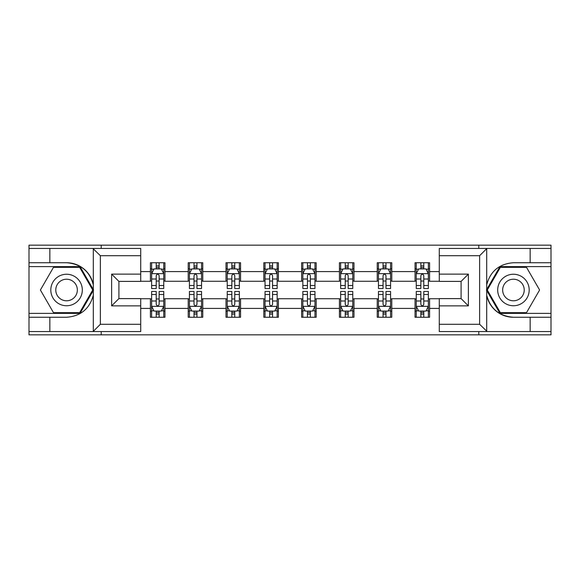 <?xml version="1.0" encoding="UTF-8"?>
<svg xmlns="http://www.w3.org/2000/svg" width="580" height="580" viewBox="0 0 580 580"><rect width="100%" height="100%" fill="white"/><g stroke="black" fill="none" stroke-linecap="round" stroke-linejoin="round"><path stroke-width="0.87" d="M140.715 255.707L100.369 255.707L92.88 248.436L140.715 248.436L140.715 281.394L118.907 281.394L118.907 298.606L140.715 298.606L140.715 331.564L92.88 331.564L93.307 331.347L93.307 295.278C89.552 308.879 80.635 316.209 66.562 317.26L29 317.26L29 334.834L551 334.834L551 266.611L499.938 266.611L486.432 290L499.938 313.388L551 313.388M439.285 324.293L479.631 324.293L487.12 331.564L439.285 331.564L439.285 298.606L461.093 298.606L461.093 281.394L439.285 281.394L439.285 248.436L487.12 248.436L486.692 248.653L486.692 284.722C490.448 271.121 499.365 263.791 513.438 262.74L551 262.74L551 245.166L478.783 245.166L478.783 248.436M478.783 245.166L29 245.166L29 313.388L80.062 313.388L93.569 290L80.062 266.611L29 266.611M478.783 331.564L478.783 334.834M101.217 334.834L101.217 331.564M101.217 248.436L101.217 245.166M439.285 281.278L429.584 281.278L429.584 262.74L415.048 262.74L415.048 271.585L391.783 271.585L391.783 262.74L377.239 262.74L377.239 271.585L353.981 271.585L353.981 262.74L339.438 262.74L339.438 271.585L316.173 271.585L316.173 262.74L301.629 262.74L301.629 271.585L278.371 271.585L278.371 262.74L263.827 262.74L263.827 271.585L240.562 271.585L240.562 262.74L226.019 262.74L226.019 271.585L202.761 271.585L202.761 262.74L188.217 262.74L188.217 271.585L164.952 271.585L164.952 262.74L150.416 262.74L150.416 271.585L140.715 271.585M429.584 271.585L439.285 271.585M439.285 308.415L429.584 308.415L429.584 317.26L415.048 317.26L415.048 308.415L391.783 308.415L391.783 317.26L377.239 317.26L377.239 308.415L353.981 308.415L353.981 317.26L339.438 317.26L339.438 308.415L316.173 308.415L316.173 317.26L301.629 317.26L301.629 308.415L278.371 308.415L278.371 317.26L263.827 317.26L263.827 308.415L240.562 308.415L240.562 317.26L226.019 317.26L226.019 308.415L202.761 308.415L202.761 317.26L188.217 317.26L188.217 308.415L164.952 308.415L164.952 317.26L150.416 317.26L150.416 308.415L140.715 308.415M415.048 271.585L415.048 281.278L391.783 281.278L391.783 271.585M391.783 308.415L391.783 298.722L415.048 298.722L415.048 308.415M377.239 271.585L377.239 281.278L353.981 281.278L353.981 271.585M353.981 308.415L353.981 298.722L377.239 298.722L377.239 308.415M339.438 271.585L339.438 281.278L316.173 281.278L316.173 271.585M316.173 308.415L316.173 298.722L339.438 298.722L339.438 308.415M301.629 271.585L301.629 281.278L278.371 281.278L278.371 271.585M278.371 308.415L278.371 298.722L301.629 298.722L301.629 308.415M263.827 271.585L263.827 281.278L240.562 281.278L240.562 271.585M240.562 308.415L240.562 298.722L263.827 298.722L263.827 308.415M226.019 271.585L226.019 281.278L202.761 281.278L202.761 271.585M202.761 308.415L202.761 298.722L226.019 298.722L226.019 308.415M188.217 271.585L188.217 281.278L164.952 281.278L164.952 271.585M164.952 308.415L164.952 298.722L188.217 298.722L188.217 308.415M150.416 271.585L150.416 281.278L140.715 281.278M140.715 298.722L150.416 298.722L150.416 308.415M429.584 308.415L429.584 298.722L439.285 298.722M150.416 268.794L151.626 268.794M156.23 268.794L159.137 268.794M163.741 268.794L164.952 268.794M150.416 281.032L151.626 281.032M156.23 281.032L159.137 281.032M163.741 281.032L164.952 281.032M150.416 298.968L151.626 298.968M156.23 298.968L159.137 298.968M163.741 298.968L164.952 298.968M150.416 311.206L151.626 311.206M156.23 311.206L159.137 311.206M163.741 311.206L164.952 311.206M188.217 298.968L189.428 298.968M194.032 298.968L196.939 298.968M201.543 298.968L202.761 298.968M188.217 311.206L189.428 311.206M194.032 311.206L196.939 311.206M201.543 311.206L202.761 311.206M188.217 268.794L189.428 268.794M194.032 268.794L196.939 268.794M201.543 268.794L202.761 268.794M188.217 281.032L189.428 281.032M194.032 281.032L196.939 281.032M201.543 281.032L202.761 281.032M226.019 298.968L227.237 298.968M231.84 298.968L234.748 298.968M239.351 298.968L240.562 298.968M226.019 311.206L227.237 311.206M231.84 311.206L234.748 311.206M239.351 311.206L240.562 311.206M226.019 268.794L227.237 268.794M231.84 268.794L234.748 268.794M239.351 268.794L240.562 268.794M226.019 281.032L227.237 281.032M231.84 281.032L234.748 281.032M239.351 281.032L240.562 281.032M263.827 298.968L265.038 298.968M269.642 298.968L272.549 298.968M277.153 298.968L278.371 298.968M263.827 311.206L265.038 311.206M269.642 311.206L272.549 311.206M277.153 311.206L278.371 311.206M263.827 268.794L265.038 268.794M269.642 268.794L272.549 268.794M277.153 268.794L278.371 268.794M263.827 281.032L265.038 281.032M269.642 281.032L272.549 281.032M277.153 281.032L278.371 281.032M301.629 298.968L302.847 298.968M307.451 298.968L310.358 298.968M314.962 298.968L316.173 298.968M301.629 311.206L302.847 311.206M307.451 311.206L310.358 311.206M314.962 311.206L316.173 311.206M301.629 268.794L302.847 268.794M307.451 268.794L310.358 268.794M314.962 268.794L316.173 268.794M301.629 281.032L302.847 281.032M307.451 281.032L310.358 281.032M314.962 281.032L316.173 281.032M339.438 298.968L340.649 298.968M345.252 298.968L348.16 298.968M352.763 298.968L353.981 298.968M339.438 311.206L340.649 311.206M345.252 311.206L348.16 311.206M352.763 311.206L353.981 311.206M339.438 268.794L340.649 268.794M345.252 268.794L348.16 268.794M352.763 268.794L353.981 268.794M339.438 281.032L340.649 281.032M345.252 281.032L348.16 281.032M352.763 281.032L353.981 281.032M377.239 298.968L378.457 298.968M383.061 298.968L385.968 298.968M390.572 298.968L391.783 298.968M377.239 311.206L378.457 311.206M383.061 311.206L385.968 311.206M390.572 311.206L391.783 311.206M377.239 268.794L378.457 268.794M383.061 268.794L385.968 268.794M390.572 268.794L391.783 268.794M377.239 281.032L378.457 281.032M383.061 281.032L385.968 281.032M390.572 281.032L391.783 281.032M415.048 298.968L416.259 298.968M420.863 298.968L423.77 298.968M428.373 298.968L429.584 298.968M415.048 311.206L416.259 311.206M420.863 311.206L423.77 311.206M428.373 311.206L429.584 311.206M415.048 268.794L416.259 268.794M420.863 268.794L423.77 268.794M428.373 268.794L429.584 268.794M415.048 281.032L416.259 281.032M420.863 281.032L423.77 281.032M428.373 281.032L429.584 281.032M159.137 265.887L156.23 265.887M163.741 285.505L159.137 285.505L159.137 288.543L163.741 288.543L163.741 273.76L161.32 268.917L154.048 268.917L151.626 273.76L151.626 288.543L156.23 288.543L156.23 285.505L151.626 285.505M151.626 273.76L151.626 262.74M163.741 273.76L163.741 262.74M156.23 268.917L156.23 262.74M159.137 262.74L159.137 268.917M159.137 285.505L159.137 275.58C158.166 273.716 157.202 273.716 156.23 275.58L156.23 285.505M156.23 314.113L159.137 314.113M151.626 294.495L156.23 294.495L156.23 291.457L151.626 291.457L151.626 306.24L154.048 311.083L161.32 311.083L163.741 306.24L163.741 291.457L159.137 291.457L159.137 294.495L163.741 294.495M163.741 306.24L163.741 317.26M151.626 306.24L151.626 317.26M159.137 311.083L159.137 317.26M156.23 317.26L156.23 311.083M156.23 294.495L156.23 304.42C157.194 306.284 158.166 306.284 159.137 304.42L159.137 294.495M74.436 276.356A15.754 15.754 0 0 0 52.918 282.126A15.754 15.754 0 0 0 58.689 303.644A15.754 15.754 0 0 0 80.207 297.873A15.754 15.754 0 0 0 74.436 276.356M71.956 280.662A10.781 10.781 0 0 0 57.224 284.606A10.781 10.781 0 0 0 61.168 299.338A10.781 10.781 0 0 0 75.9 295.394A10.781 10.781 0 0 0 71.956 280.662M79.641 312.656L53.483 312.656L40.397 290L53.483 267.344L79.641 267.344L92.728 290L79.641 312.656M521.311 276.356A15.754 15.754 0 0 0 499.793 282.126A15.754 15.754 0 0 0 505.564 303.644A15.754 15.754 0 0 0 527.082 297.873A15.754 15.754 0 0 0 521.311 276.356M518.832 280.662A10.781 10.781 0 0 0 504.1 284.606A10.781 10.781 0 0 0 508.044 299.338A10.781 10.781 0 0 0 522.776 295.394A10.781 10.781 0 0 0 518.832 280.662M526.517 312.656L500.359 312.656L487.272 290L500.359 267.344L526.517 267.344L539.603 290L526.517 312.656M49.844 317.26L49.844 331.564L29 331.564M92.88 331.564L49.844 331.564M29 317.26L29 313.388M92.88 248.436L49.844 248.436L49.844 262.74L29 262.74M49.844 248.436L29 248.436M66.562 262.74A27.26 27.26 0 0 1 93.307 284.722C89.552 271.121 80.635 263.791 66.562 262.74L49.844 262.74M93.307 295.278L93.307 248.653M118.907 281.394L111.635 274.13L140.715 274.13M140.715 305.87L111.635 305.87L118.907 298.606M93.307 331.347L100.369 324.293L140.715 324.293M530.156 262.74L530.156 248.436L551 248.436M487.12 248.436L530.156 248.436M551 262.74L551 266.611M487.12 331.564L530.156 331.564L530.156 317.26L551 317.26M530.156 331.564L551 331.564M513.438 317.26A27.26 27.26 0 0 1 486.692 295.278C490.448 308.879 499.365 316.209 513.438 317.26L530.156 317.26M486.692 284.722L486.692 331.347M461.093 298.606L468.364 305.87L439.285 305.87M439.285 274.13L468.364 274.13L461.093 281.394M486.692 248.653L479.631 255.707L439.285 255.707M196.939 265.887L194.032 265.887M201.543 285.505L196.939 285.505L196.939 288.543L201.543 288.543L201.543 273.76L199.121 268.917L191.85 268.917L189.428 273.76L189.428 288.543L194.032 288.543L194.032 285.505L189.428 285.505M189.428 273.76L189.428 262.74M201.543 273.76L201.543 262.74M194.032 268.917L194.032 262.74M196.939 262.74L196.939 268.917M196.939 285.505L196.939 275.58C195.975 273.716 195.003 273.716 194.032 275.58L194.032 285.505M234.748 265.887L231.84 265.887M239.351 285.505L234.748 285.505L234.748 288.543L239.351 288.543L239.351 273.76L236.93 268.917L229.658 268.917L227.237 273.76L227.237 288.543L231.84 288.543L231.84 285.505L227.237 285.505M227.237 273.76L227.237 262.74M239.351 273.76L239.351 262.74M231.84 268.917L231.84 262.74M234.748 262.74L234.748 268.917M234.748 285.505L234.748 275.58C233.776 273.716 232.812 273.716 231.84 275.58L231.84 285.505M194.032 314.113L196.939 314.113M189.428 294.495L194.032 294.495L194.032 291.457L189.428 291.457L189.428 306.24L191.85 311.083L199.121 311.083L201.543 306.24L201.543 291.457L196.939 291.457L196.939 294.495L201.543 294.495M201.543 306.24L201.543 317.26M189.428 306.24L189.428 317.26M196.939 311.083L196.939 317.26M194.032 317.26L194.032 311.083M194.032 294.495L194.032 304.42C195.003 306.284 195.968 306.284 196.939 304.42L196.939 294.495M231.84 314.113L234.748 314.113M227.237 294.495L231.84 294.495L231.84 291.457L227.237 291.457L227.237 306.24L229.658 311.083L236.93 311.083L239.351 306.24L239.351 291.457L234.748 291.457L234.748 294.495L239.351 294.495M239.351 306.24L239.351 317.26M227.237 306.24L227.237 317.26M234.748 311.083L234.748 317.26M231.84 317.26L231.84 311.083M231.84 294.495L231.84 304.42C232.805 306.284 233.776 306.284 234.748 304.42L234.748 294.495M272.549 265.887L269.642 265.887M277.153 285.505L272.549 285.505L272.549 288.543L277.153 288.543L277.153 273.76L274.731 268.917L267.46 268.917L265.038 273.76L265.038 288.543L269.642 288.543L269.642 285.505L265.038 285.505M265.038 273.76L265.038 262.74M277.153 273.76L277.153 262.74M269.642 268.917L269.642 262.74M272.549 262.74L272.549 268.917M272.549 285.505L272.549 275.58C271.585 273.716 270.613 273.716 269.642 275.58L269.642 285.505M310.358 265.887L307.451 265.887M314.962 285.505L310.358 285.505L310.358 288.543L314.962 288.543L314.962 273.76L312.54 268.917L305.269 268.917L302.847 273.76L302.847 288.543L307.451 288.543L307.451 285.505L302.847 285.505M302.847 273.76L302.847 262.74M314.962 273.76L314.962 262.74M307.451 268.917L307.451 262.74M310.358 262.74L310.358 268.917M310.358 285.505L310.358 275.58C309.387 273.716 308.422 273.716 307.451 275.58L307.451 285.505M348.16 265.887L345.252 265.887M352.763 285.505L348.16 285.505L348.16 288.543L352.763 288.543L352.763 273.76L350.342 268.917L343.07 268.917L340.649 273.76L340.649 288.543L345.252 288.543L345.252 285.505L340.649 285.505M340.649 273.76L340.649 262.74M352.763 273.76L352.763 262.74M345.252 268.917L345.252 262.74M348.16 262.74L348.16 268.917M348.16 285.505L348.16 275.58C347.195 273.716 346.224 273.716 345.252 275.58L345.252 285.505M269.642 314.113L272.549 314.113M265.038 294.495L269.642 294.495L269.642 291.457L265.038 291.457L265.038 306.24L267.46 311.083L274.731 311.083L277.153 306.24L277.153 291.457L272.549 291.457L272.549 294.495L277.153 294.495M277.153 306.24L277.153 317.26M265.038 306.24L265.038 317.26M272.549 311.083L272.549 317.26M269.642 317.26L269.642 311.083M269.642 294.495L269.642 304.42C270.613 306.284 271.578 306.284 272.549 304.42L272.549 294.495M307.451 314.113L310.358 314.113M302.847 294.495L307.451 294.495L307.451 291.457L302.847 291.457L302.847 306.24L305.269 311.083L312.54 311.083L314.962 306.24L314.962 291.457L310.358 291.457L310.358 294.495L314.962 294.495M314.962 306.24L314.962 317.26M302.847 306.24L302.847 317.26M310.358 311.083L310.358 317.26M307.451 317.26L307.451 311.083M307.451 294.495L307.451 304.42C308.415 306.284 309.387 306.284 310.358 304.42L310.358 294.495M345.252 314.113L348.16 314.113M340.649 294.495L345.252 294.495L345.252 291.457L340.649 291.457L340.649 306.24L343.07 311.083L350.342 311.083L352.763 306.24L352.763 291.457L348.16 291.457L348.16 294.495L352.763 294.495M352.763 306.24L352.763 317.26M340.649 306.24L340.649 317.26M348.16 311.083L348.16 317.26M345.252 317.26L345.252 311.083M345.252 294.495L345.252 304.42C346.224 306.284 347.188 306.284 348.16 304.42L348.16 294.495M385.968 265.887L383.061 265.887M390.572 285.505L385.968 285.505L385.968 288.543L390.572 288.543L390.572 273.76L388.15 268.917L380.879 268.917L378.457 273.76L378.457 288.543L383.061 288.543L383.061 285.505L378.457 285.505M378.457 273.76L378.457 262.74M390.572 273.76L390.572 262.74M383.061 268.917L383.061 262.74M385.968 262.74L385.968 268.917M385.968 285.505L385.968 275.58C384.997 273.716 384.033 273.716 383.061 275.58L383.061 285.505M383.061 314.113L385.968 314.113M378.457 294.495L383.061 294.495L383.061 291.457L378.457 291.457L378.457 306.24L380.879 311.083L388.15 311.083L390.572 306.24L390.572 291.457L385.968 291.457L385.968 294.495L390.572 294.495M390.572 306.24L390.572 317.26M378.457 306.24L378.457 317.26M385.968 311.083L385.968 317.26M383.061 317.26L383.061 311.083M383.061 294.495L383.061 304.42C384.025 306.284 384.997 306.284 385.968 304.42L385.968 294.495M423.77 265.887L420.863 265.887M428.373 285.505L423.77 285.505L423.77 288.543L428.373 288.543L428.373 273.76L425.952 268.917L418.68 268.917L416.259 273.76L416.259 288.543L420.863 288.543L420.863 285.505L416.259 285.505M416.259 273.76L416.259 262.74M428.373 273.76L428.373 262.74M420.863 268.917L420.863 262.74M423.77 262.74L423.77 268.917M423.77 285.505L423.77 275.58C422.805 273.716 421.834 273.716 420.863 275.58L420.863 285.505M420.863 314.113L423.77 314.113M416.259 294.495L420.863 294.495L420.863 291.457L416.259 291.457L416.259 306.24L418.68 311.083L425.952 311.083L428.373 306.24L428.373 291.457L423.77 291.457L423.77 294.495L428.373 294.495M428.373 306.24L428.373 317.26M416.259 306.24L416.259 317.26M423.77 311.083L423.77 317.26M420.863 317.26L420.863 311.083M420.863 294.495L420.863 304.42C421.834 306.284 422.798 306.284 423.77 304.42L423.77 294.495M163.683 273.644L151.684 273.644M151.626 269.207L153.903 269.207M161.465 269.207L163.741 269.207M156.23 279.009L151.626 279.009M163.741 279.009L159.137 279.009M159.137 267.431L156.23 267.431M151.684 306.356L163.683 306.356M163.741 310.793L161.465 310.793M153.903 310.793L151.626 310.793M159.137 300.991L163.741 300.991M151.626 300.991L156.23 300.991M156.23 312.569L159.137 312.569M100.369 255.707L100.369 324.293M111.635 305.87L111.635 274.13M479.631 324.293L479.631 255.707M468.364 274.13L468.364 305.87M201.485 273.644L189.486 273.644M189.428 269.207L191.704 269.207M199.266 269.207L201.543 269.207M194.032 279.009L189.428 279.009M201.543 279.009L196.939 279.009M196.939 267.431L194.032 267.431M239.293 273.644L227.295 273.644M227.237 269.207L229.513 269.207M237.075 269.207L239.351 269.207M231.84 279.009L227.237 279.009M239.351 279.009L234.748 279.009M234.748 267.431L231.84 267.431M189.486 306.356L201.485 306.356M201.543 310.793L199.266 310.793M191.704 310.793L189.428 310.793M196.939 300.991L201.543 300.991M189.428 300.991L194.032 300.991M194.032 312.569L196.939 312.569M227.295 306.356L239.293 306.356M239.351 310.793L237.075 310.793M229.513 310.793L227.237 310.793M234.748 300.991L239.351 300.991M227.237 300.991L231.84 300.991M231.84 312.569L234.748 312.569M277.095 273.644L265.096 273.644M265.038 269.207L267.315 269.207M274.876 269.207L277.153 269.207M269.642 279.009L265.038 279.009M277.153 279.009L272.549 279.009M272.549 267.431L269.642 267.431M314.904 273.644L302.905 273.644M302.847 269.207L305.123 269.207M312.685 269.207L314.962 269.207M307.451 279.009L302.847 279.009M314.962 279.009L310.358 279.009M310.358 267.431L307.451 267.431M352.705 273.644L340.707 273.644M340.649 269.207L342.925 269.207M350.487 269.207L352.763 269.207M345.252 279.009L340.649 279.009M352.763 279.009L348.16 279.009M348.16 267.431L345.252 267.431M265.096 306.356L277.095 306.356M277.153 310.793L274.876 310.793M267.315 310.793L265.038 310.793M272.549 300.991L277.153 300.991M265.038 300.991L269.642 300.991M269.642 312.569L272.549 312.569M302.905 306.356L314.904 306.356M314.962 310.793L312.685 310.793M305.123 310.793L302.847 310.793M310.358 300.991L314.962 300.991M302.847 300.991L307.451 300.991M307.451 312.569L310.358 312.569M340.707 306.356L352.705 306.356M352.763 310.793L350.487 310.793M342.925 310.793L340.649 310.793M348.16 300.991L352.763 300.991M340.649 300.991L345.252 300.991M345.252 312.569L348.16 312.569M390.514 273.644L378.515 273.644M378.457 269.207L380.734 269.207M388.296 269.207L390.572 269.207M383.061 279.009L378.457 279.009M390.572 279.009L385.968 279.009M385.968 267.431L383.061 267.431M378.515 306.356L390.514 306.356M390.572 310.793L388.296 310.793M380.734 310.793L378.457 310.793M385.968 300.991L390.572 300.991M378.457 300.991L383.061 300.991M383.061 312.569L385.968 312.569M428.315 273.644L416.317 273.644M416.259 269.207L418.535 269.207M426.097 269.207L428.373 269.207M420.863 279.009L416.259 279.009M428.373 279.009L423.77 279.009M423.77 267.431L420.863 267.431M416.317 306.356L428.315 306.356M428.373 310.793L426.097 310.793M418.535 310.793L416.259 310.793M423.77 300.991L428.373 300.991M416.259 300.991L420.863 300.991M420.863 312.569L423.77 312.569"/></g></svg>
